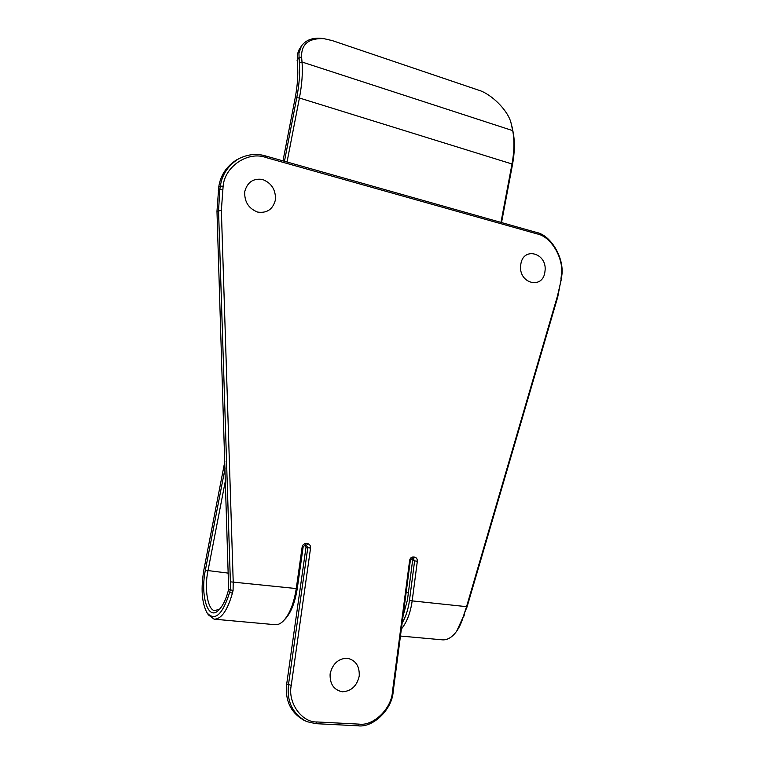 <?xml version="1.0" encoding="UTF-8"?>
<svg xmlns="http://www.w3.org/2000/svg" width="764" height="764" viewBox="0 0 764 764"><rect width="100%" height="100%" fill="white"/><g stroke="black" fill="none" stroke-linecap="round" stroke-linejoin="round"><path stroke-width="1.15" d="M244.728 191.678C244.308 201.792 248.634 208.601 257.716 212.105C267.066 213.366 272.968 209.269 275.432 199.834C275.861 189.873 271.602 183.093 262.635 179.502C253.276 178.098 247.307 182.157 244.728 191.678M520.742 264.927C517.973 283.692 543.299 290.139 544.971 271.363C547.788 252.922 522.652 245.979 520.742 264.927M330.115 673.905C329.752 684.105 333.878 690.064 342.492 691.783C351.354 691.191 356.941 685.929 359.242 676.006C359.624 665.95 355.556 660.01 347.047 658.196C338.166 658.635 332.531 663.868 330.115 673.905M305.037 545.439L306.412 545.611L307.796 547.664L310.566 548.065C310.671 545.668 309.687 544.207 307.606 543.681L306.24 543.51L303.127 547.091L297.263 588.528C294.971 602.92 290.807 613.244 284.762 619.48L284.37 619.9M310.566 548.065L291.256 685.327C287.522 702.613 301.818 722.687 317.041 721.961L359.109 724.129C373.462 726.23 391.454 708.62 392.419 692.003L409.647 560.346L412.092 558.79L413.343 558.942L414.613 560.9L409.456 600.466C408.262 609.252 405.837 616.777 402.151 623.042M400.451 636.04L441.878 639.793C446.568 640.299 451.008 638.064 455.21 633.098C458.629 628.915 461.313 623.472 463.271 616.758L466.546 606.664L412.178 600.886L417.335 561.292C417.421 559 416.514 557.605 414.613 557.118L413.362 556.966C411.395 556.966 410.153 558.092 409.647 560.346M463.949 614.218L467.033 606.979L466.546 606.664L557.424 296.203L557.71 297.101L561.635 276.568C564.978 259.13 551.331 235.131 536.232 232.361L537.121 233.908C551.474 236.534 564.472 259.368 561.292 275.966L561.635 276.568M561.282 279.528L557.424 296.203M560.938 278.936L561.292 275.966M239.122 158.52L238.836 158.673C228.255 165.253 222.095 174.402 220.347 186.12L223.126 186.273C224.626 166.323 248.3 150.804 265.948 157.518L537.121 233.908M223.126 186.273L221.359 210.387L216.976 211.294L218.771 186.855C220.51 175.166 226.66 166.046 237.212 159.485M208.438 614.896L214.082 619.165C221.273 619.26 227.376 610.637 232.38 593.284L233.077 590.467L233.211 581.853L221.359 210.387M297.263 588.528L296.27 588.557L302.143 547.024C302.716 544.675 304.082 543.5 306.24 543.51M501.528 222.563L512.491 164.594L512.014 163.983C514.315 151.492 514.544 140.375 512.701 130.625L511.04 122.947C507.945 110.169 490.966 93.58 478.13 90.009L332.388 40.626L323.821 38.639M500.964 222.4L512.014 163.983L299.421 98.002C302.009 84.326 302.878 72.332 302.028 62.018L301.579 57.014C301.255 44.045 308.771 37.942 324.117 38.687M512.491 164.594C514.726 152.494 514.946 141.703 513.15 132.248L511.364 124.112M284.466 161.29L296.766 97.696C299.287 84.412 300.137 72.771 299.316 62.763L298.925 53.356L301.369 46.117C305.801 39.89 312.887 37.34 322.637 38.477M301.369 46.117L298.772 50.262L297.416 54.301L297.53 65.408C298.285 74.815 297.483 85.749 295.124 98.203L282.995 160.87M232.38 593.284L229.687 592.262C222.534 614.734 214.98 621.59 207.034 612.833C201.744 602.901 200.712 588.423 203.959 569.39L224.912 461.064M225.141 467.979L205.354 570.25C200.244 594.841 207.598 621.247 218.437 610.407C222.486 606.425 225.667 600.208 227.997 591.756L228.646 589.311L230.308 589.798L230.375 581.834L218.552 210.625L219.822 189.52L218.246 190.255M305.142 545.458L305.992 547.33L286.691 684.076C284.924 700.884 290.912 713.079 304.645 720.662M403.077 615.994L407.441 599.988L412.598 560.537L411.853 558.78M409.456 600.466L412.178 600.886C410.449 612.948 406.84 622.326 401.367 629.03M238.836 158.673C247.87 154.232 256.733 153.306 265.404 155.904L536.232 232.361M233.077 590.467L230.308 589.798L229.687 592.262M463.271 616.758L456.7 631.14M218.771 186.855L220.347 186.12L219.822 189.52L222.601 189.682M463.949 616.147L464.56 613.931M467.033 606.979L557.71 297.101M216.976 211.294L228.646 589.311M296.766 97.696L299.421 98.002L287.035 162.016M225.523 480.098L207.961 570.889C204.045 588.767 207.942 611.028 215.037 610.589L219.87 608.965M230.375 581.834L296.27 588.557C293.853 603.77 289.451 614.667 283.081 621.247C280.264 623.901 277.513 625.038 274.82 624.665L214.082 619.165M305.992 547.33L307.796 547.664L288.458 684.821C286.701 701.763 292.746 714.015 306.593 721.569L315.828 723.67L357.858 725.8C373.09 728.016 392.142 709.345 393.164 691.754L410.354 560.375M513.15 132.248L512.701 130.625L302.028 62.018L299.316 62.763M301.579 57.014L298.886 57.749L297.101 60.404M408.377 592.864L406.133 592.616M412.598 560.537L417.335 561.292M265.404 155.904L265.948 157.518M228.484 573.143L205.354 570.25M511.775 125.879L512.224 127.512M315.828 723.67L317.041 721.961M357.858 725.8L359.109 724.129M291.256 685.327L286.691 684.076M393.164 691.754L392.419 692.003M306.412 545.611L307.606 543.681M302.143 547.024L303.127 547.091M413.362 556.966L412.092 558.79M414.613 557.118L413.343 558.942M207.235 613.129L208.429 614.905"/></g></svg>
